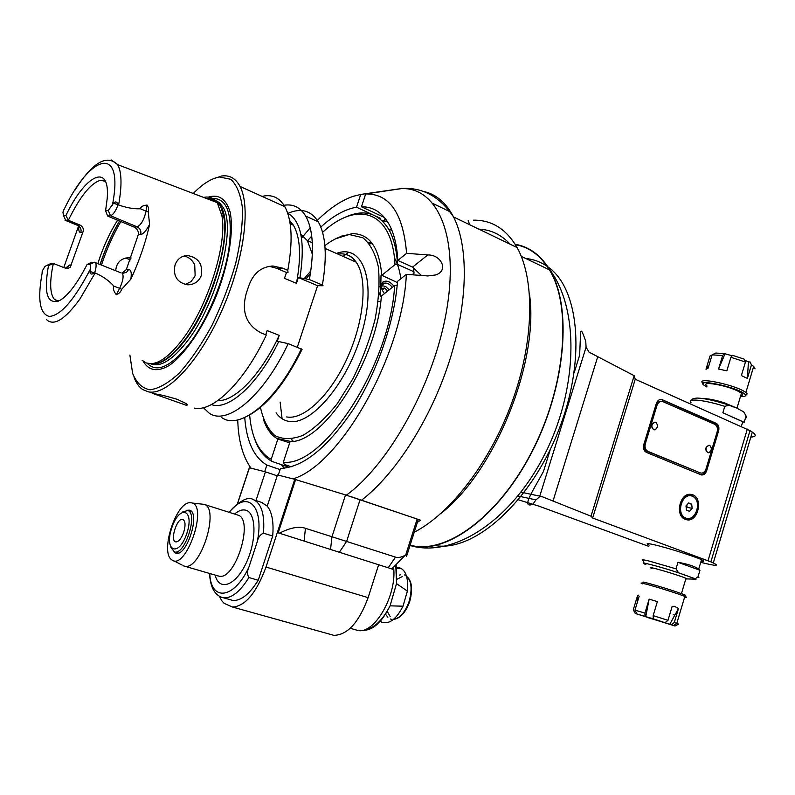 <?xml version="1.0" encoding="UTF-8"?>
<svg xmlns="http://www.w3.org/2000/svg" width="795" height="795" viewBox="0 0 795 795"><rect width="100%" height="100%" fill="white"/><g stroke="black" fill="none" stroke-linecap="round" stroke-linejoin="round"><path stroke-width="1.19" d="M518.4 499.787L538.851 506.127L648.79 546.374M574.189 372.666L579.535 355.494C581.165 331.575 579.028 322.273 585.756 341.313L586.074 347.137L589.065 352.155L634.152 375.687L635.255 379.155L592.643 518.002L591.013 516.194L541.942 496.597L539.567 496.796L535.949 499.876L517.943 496M635.225 379.235L750.013 430.642L710.869 561.886L592.643 518.002M750.838 437.051C756.144 436.803 756.631 435.143 752.318 432.073L750.013 430.642M700.723 562.333C715.848 566.09 720.041 566.298 713.304 562.949L710.869 561.886M649.157 545.151C645.242 543.243 646.981 543.114 654.384 544.784C667.075 547.656 694.452 556.331 701.508 559.72C704.638 561.2 704.499 561.668 701.081 561.131M550.379 449.225L543.452 471.515C531.626 493.049 521.182 508.532 532.849 504.259L535.949 499.876M634.152 375.687L591.013 516.194M708.037 560.704L747.32 429.111M643.761 444.683L656.302 403.562C657.346 400.69 659.065 399.289 661.45 399.368L716.176 423.318C718.601 424.778 719.415 427.293 718.63 430.84L706.646 470.769C705.562 473.731 703.833 475.132 701.429 474.963L646.434 452.415C643.831 450.944 642.946 448.37 643.761 444.683M685.379 519.383C674.299 515.836 680.142 491.668 691.382 494.49C703.774 496.229 698.656 522.852 686.532 519.721L685.379 519.383M700.952 474.844L703.386 473.989L705.443 471.127L717.607 430.711C718.392 427.163 717.567 424.659 715.142 423.198L660.893 399.348M700.812 473.095C703.207 473.264 704.946 471.862 706.02 468.901L717.16 431.814C717.955 428.257 717.13 425.742 714.695 424.282L662.116 401.316C659.731 401.236 658.012 402.638 656.958 405.51L645.331 443.68C644.516 447.356 645.401 449.93 647.995 451.401L700.812 473.095L646.991 451.252C644.397 449.781 643.513 447.207 644.328 443.531L655.955 405.4C656.998 402.528 658.717 401.127 661.102 401.207L662.016 401.306M654.206 429.847L653.947 429.817C650.529 426.736 650.876 424.182 655 422.165L655.269 422.195C651.393 423.775 650.847 426.269 653.629 429.688L654.891 429.847C657.843 427.71 658.19 425.216 655.925 422.384L655.269 422.195M710.432 451.451L709.577 452.295M708.156 452.753L708.752 452.753C711.714 450.705 712.072 448.281 709.846 445.478L709.269 445.309C705.553 446.85 705.016 449.274 707.649 452.603L707.888 452.713C704.688 449.692 705.066 447.207 709.001 445.27L709.11 445.289M684.127 518.757L684.853 518.608M689.364 494.887L688.728 494.48M686.443 510.132L685.986 505.918L688.609 502.917L691.69 504.129L692.147 508.333L689.523 511.334L686.443 510.132M686.244 508.313L687.089 507.359L686.83 504.954M691.69 504.129L688.142 503.454M692.147 508.333L687.089 507.359M549.633 269.604C580.469 310.477 577.319 392.263 543.502 456.688C510.042 521.391 452.911 558.329 410.021 545.489C444.942 555.516 497.988 517.992 531.944 452.017C566.07 386.211 572.47 306.572 549.633 269.604C540.749 255.155 529.261 246.708 515.18 244.284M515.408 244.651C529.291 247.156 540.63 255.543 549.405 269.813C572.211 306.681 565.851 386.151 531.795 451.838C497.928 517.694 444.981 555.168 410.131 545.151M478.828 229.129C490.922 229.666 501.347 234.684 510.132 244.194M529.549 294.607C539.119 362.341 494.728 471.703 441.165 513.242M372.1 243.3L370.043 243.767M291.636 439.536L292.789 441.285M400.869 278.717C399.686 270.35 397.54 263.384 394.419 257.819M372.378 243.677L369.526 243.817M348.727 252.224L343.112 256.397M280.138 402.121L282.086 418.756M291.298 439.148L293.256 441.215M677.956 562.294L675.989 568.832L678.532 572.798L693.906 578.303L695.784 578.402L698.03 576.763L699.958 570.283L698.706 569.071C694.89 566.338 687.973 564.072 677.956 562.294L699.958 570.283M644 563.148L643.344 560.714C640.73 559.362 642.757 559.501 649.436 561.131L675.989 568.832M652.029 568.534C642.072 564.38 677.459 574.537 686.006 578.313L687.268 578.919L685.797 579.008M644.407 582.884C636.487 579.674 661.887 586.849 677.628 592.285L683.511 594.412C686.294 595.515 686.433 595.793 683.909 595.246M642.668 583.878C634.181 580.469 661.281 588.141 678.095 593.944L684.853 596.389C687.387 597.423 687.327 597.631 684.664 597.035M675.015 626.023L678.692 624.105L674.309 622.455L678.483 608.503L674.399 606.277L672.163 606.356L667.969 620.348L653.162 615.608L653.202 618.798L653.937 619.067L635.265 613.462L675.015 626.023L653.202 618.798M676.784 623.548L675.273 624.423M637.829 600.662L637.441 596.011L633.297 609.775M637.441 596.011L638.176 595.127L639.15 596.31L634.966 610.133L644.954 613.074L649.157 599.122L657.366 601.616L653.162 615.608M678.483 608.503L669.817 624.214M647.359 617.447L666.816 623.35L647.359 617.447M644.954 613.074L645.003 616.254M636.964 613.859L634.966 610.133M633.287 609.755L635.265 613.462M674.309 622.455L671.457 624.711M645.759 616.523L649.157 599.122M667.969 620.348L665.117 622.604M674.478 615.082L673.176 614.485M691.968 400.203C691.352 399.09 693.17 398.375 697.404 398.066C704.42 398.375 713.821 400.372 725.596 404.039L736.468 407.934L743.683 411.85L746.078 415.964L744.18 422.304L742.739 421.777L741.347 426.448M728.866 405.132L724.802 406.354L722.874 412.764L742.739 421.777M736.428 407.924L724.265 402.797C716.056 400.233 709.478 398.842 704.529 398.623M722.874 412.764L744.18 422.304M707.133 386.052C699.59 380.795 724.503 384.641 737.392 390.832L741.487 393.128C743.315 394.578 743.067 395.423 740.721 395.662M740.443 396.586C744.428 396.794 746.068 396.228 745.352 394.867C740.801 387.384 687.764 376.582 706.676 386.887L706.854 386.976M745.521 395.612L747.181 393.843L745.869 392.541C736.677 385.019 693.548 376.045 703.217 383.548M744.577 360.036L748.443 361.894L747.389 378.41L751.434 364.895L753.69 366.406L755.061 368.84M747.389 378.41L741.377 375.578L745.442 362.023L744.18 359.131L732.483 355.325L730.903 357.293L745.442 362.023M730.903 357.293L726.829 370.848L718.551 369.029L722.625 355.514L712.131 354.858L708.087 368.254L706 369.278L710.024 355.971L712.111 354.918M712.131 354.858L715.748 353.04L724.205 353.556L732.125 355.762M748.443 361.894L750.162 362.003L751.434 364.895M724.205 353.556L722.625 355.514M718.551 369.029L724.831 354.202M706 369.278L708.822 365.799M350.098 496.348L420.515 520.178L345.507 494.917L331.972 536.754L305.439 528.317C299.039 526.012 290.354 527.642 279.383 533.197L277.316 532.531L266.017 567.054C256.427 592.921 245.248 606.247 232.498 607.032L333.9 635.354C347.564 634.996 358.962 622.425 368.115 597.641L378.629 564.778M344.394 494.57L312.673 484.821M278.26 475.122L292.948 478.868C340.171 465.135 402.836 355.276 406.354 274.345L397.52 281.38C394.559 321.488 377.337 371.603 353.507 409.047C327.679 447.565 303.322 467.351 280.456 468.414L278.26 475.122M237.675 419.919L238.172 428.098C239.683 445.061 243.966 458.417 251.041 468.166L264.685 471.654L266.862 465.065L280.069 469.587M473.522 220.165C491.797 219.937 506.326 229.069 517.098 247.553C535.035 279.482 534.16 340.697 512.387 401.157C490.624 461.617 450.636 513.6 414.245 532.203M447.853 207.733L445.806 206.74M417.365 522.394L420.515 520.178M433.186 203.609L450.854 212.146M468.156 220.503L469.716 224.737M385.068 218.277L383.747 222.312M361.665 500.125C395.632 473.89 430.612 419.452 449.364 361.159C468.096 302.855 468.851 246.758 453.557 216.965C440.132 196.971 423.149 187.461 402.608 188.445L365.69 193.94L361.477 206.78L384.422 217.492M368.622 242.704L371.195 242.177M361.477 206.78C372.934 206.63 382.047 212.325 388.815 223.872C393.962 233.014 396.963 245.198 397.828 260.432L406.583 253.327C403.244 213.438 389.61 193.642 365.69 193.94M421.37 275.467L412.585 267.09L397.828 260.432M406.583 253.327L427.799 254.947C441.493 254.668 449.066 270.986 435.422 274.991L427.76 275.945L406.354 274.345M268.958 429.847L269.108 431.079M281.301 464.638L284.441 468.175M266.862 465.065C253.913 457.334 246.539 441.493 244.731 417.524M309.692 274.354L309.921 276.521M307.605 240.706L311.72 236.095M320.812 227.032C333.194 215.773 345.1 209.165 356.518 207.207L360.721 194.437L398.365 188.962M379.98 218.784L380.159 218.218L377.168 216.826M371.841 214.342L356.518 207.207M380.159 218.218L379.394 218.337M347.862 234.187L346.898 234.982M360.721 194.437L352.841 196.445C340.976 200.618 328.911 208.827 316.639 221.06M310.219 227.817L301.514 238.132M413.37 267.468L414.066 273.182L412.058 274.772M341.482 236.334L342.118 235.817M381.749 220.294L387.443 221.596M335.579 238.808L351.837 233.69C369.208 233.283 379.205 247.156 381.809 275.299L394.976 264.626L397.54 264.407L413.698 271.661M381.809 275.299L397.43 282.603M397.54 264.407C396.665 249.62 393.674 237.814 388.596 229.01C377.516 211.788 361.954 208.399 341.91 218.854M394.976 264.626C392.442 210.486 357.213 200.121 322.581 232.329M289.678 442.845L277.872 439.029C271.314 435.412 266.494 428.823 263.423 419.283M277.694 438.602L290.94 441.513M397.192 285.306L394.648 285.514L381.371 296.058C376.731 361.039 323.684 443.073 290.096 441.573L283.328 462.203L284.262 464.389L291.209 466.784M381.332 296.455L380.576 296.128L381.024 275.358M260.462 407.388C263.205 420.008 268.034 429.419 274.951 435.64C282.96 439.645 292.371 439.516 303.183 435.243C314.492 428.495 325.88 417.941 337.338 403.602L353.129 378.321C362.52 359.221 369.834 339.584 375.051 319.401C378.778 299.745 379.881 282.235 378.35 266.852C375.339 253.376 370.182 243.687 362.868 237.775L349.889 234.664C342.039 235.181 333.711 238.838 324.887 245.635M249.64 414.95C251.568 437.538 258.753 452.325 271.194 459.321L277.872 439.029M254.33 437.946C258.097 449.274 263.95 457.075 271.9 461.368L271.194 459.321M272.119 461.478L284.62 465.781L284.988 464.638M284.62 465.781L287.214 466.486L288.108 465.721M283.328 462.203C323.436 467.371 390.365 365.064 394.648 285.514M384.492 293.584C380.835 288.863 380.318 285.007 382.952 282.006C386.469 280.078 390.116 281.45 393.873 286.121M382.017 289.678L381.6 287.094L383.011 283.825L384.621 283.099C387.423 282.841 389.977 284.272 392.273 287.392M379.116 292.739L380.497 295.184M389.162 289.877L385.724 286.558L381.848 285.544M380.209 286.101L379.424 286.796M381.709 288.466L384.76 288.038L387.682 291.05M384.76 288.038L382.196 290.086M380.527 295.551L379.026 293.872M378.281 301.524L380.805 301.255M266.087 425.951L265.987 425.136M312.365 254.201L307.357 240.597L300.848 234.376M297.3 347.236L317.593 285.703L323.038 285.733L322.373 285.077C327.272 256.387 325.9 235.29 318.258 221.785L305.707 216.111C300.093 206.869 292.322 203.361 282.384 205.577M203.331 407.686L209.184 413.171C227.191 426.07 263.682 396.069 288.197 343.639L302.06 349.393C286.061 381.61 268.968 403.234 250.773 414.255M287.939 213.318C300.987 207.684 311.093 210.516 318.258 221.785M317.593 285.703L298.373 277.534L309.384 279.542L322.373 285.077M299.983 277.525C305.31 242.276 301.206 220.831 287.691 213.189M309.384 279.542C314.413 250.733 313.18 229.596 305.707 216.111M289.599 220.513L293.415 225.243C300.411 237.327 301.414 256.696 296.446 283.358L298.373 277.534M134.117 377.446C136.174 383.061 139.055 387.115 142.772 389.61L148.506 391.885C166.92 395.662 198.73 362.281 221.099 312.326C243.588 262.469 251.27 207.276 240.02 186.437C235.688 178.348 229.546 174.88 221.606 176.023L212.891 178.915M153.435 393.634C158.682 394.25 166.562 396.139 177.076 399.279L185.951 403.443C187.809 404.844 187.759 405.4 185.801 405.112L153.793 393.823C151.815 393.356 151.696 393.296 153.435 393.634M296.446 283.358L284.501 278.32L286.448 272.466L276.412 268.203L282.543 268.114L273.331 266.057C261.585 266.444 253.376 273.083 248.736 285.971L246.301 293.266C241.253 311.63 246.152 324.837 260.998 332.886L266.315 334.983C244.373 382.027 212.792 412.555 194.159 408.073M282.543 268.114L287.79 270.34L288.048 272.447L286.448 272.466M262.072 196.395C271.84 194.05 279.433 197.478 284.839 206.69C292.043 220.126 293.017 241.342 287.79 270.34M129.883 355.067L132.656 373.491C136.502 382.922 142.295 388.358 150.026 389.798C158.722 388.636 168.51 383.041 179.382 372.994C190.532 360.493 201.324 344.752 211.768 325.771C221.537 305.558 229.507 284.799 235.668 263.483C240.448 242.793 242.723 224.468 242.485 208.529C240.776 194.676 236.87 184.927 230.779 179.302L219.46 176.997C211.46 178.319 202.725 183.814 193.255 193.473M208.3 197.1C218.854 194 226.118 198.949 230.093 211.957C234.048 230.938 228.89 263.344 216.359 295.7C203.242 327.818 184.818 354.709 169.027 365.621C157.291 372.209 148.675 370.738 143.17 361.218M142.106 360.274L146.21 362.957L151.13 363.713C159.765 363.156 169.772 355.653 181.131 341.204C206.829 308.977 227.529 244.721 221.904 215.664L217.244 202.616C213.815 197.915 209.284 196.186 203.639 197.428M78.626 225.929L63.759 267.537M90.242 269.386C90.918 266.275 90.7 264.636 89.606 264.477L87.033 264.546C77.522 283.07 68.599 294.945 60.271 300.192C47.402 305.528 43.467 293.991 48.475 265.59L46.249 265.649L44.858 266.603L42.672 270.27C37.206 298.433 39.412 313.826 49.27 316.44C60.609 315.675 74.263 299.993 90.242 269.386L89.895 271.512C90.203 274.374 91.703 274.802 94.416 272.804L95.162 272.943C102.883 276.362 109.124 280.754 113.894 286.121C112.781 288.237 113.566 291.099 116.259 294.687C118.733 293.991 120.552 292.202 121.685 289.32L130.847 279.154C139.383 260.75 145.624 242.515 149.579 224.438L148.248 211.828C148.963 209.294 148.546 207.028 147.005 205.04C142.951 205.488 140.765 206.73 140.437 208.777C133.769 209.065 126.494 207.793 118.604 204.951L118.058 204.871C115.583 211.261 113.079 214.879 110.555 215.733L107.633 216.051L105.586 210.844L108.239 210.536L113.427 203.331C115.464 201.155 116.974 201.562 117.948 204.563L118.058 204.871M175.049 264.914C177.374 258.922 181.538 255.801 187.56 255.533C198.392 257.55 202.983 264.178 201.334 275.428C198.8 281.619 194.199 284.749 187.55 284.819C177.056 282.603 172.893 275.974 175.049 264.914M130.39 259.885L125.62 258.007M148.248 211.828L146.081 211.182C144.084 219.688 141.132 224.915 137.217 226.873L134.186 227.132C137.366 228.851 138.737 231.385 138.28 234.724L126.345 269.535L122.142 273.092M94.694 272.606C96.235 267.766 96.513 264.467 95.549 262.728L91.663 262.28L87.033 264.546M42.672 270.27L42.036 272.218M58.095 301.285L54.497 299.516C49.837 293.921 49.449 281.907 53.335 263.463L49.638 264.099M48.475 265.59L53.335 263.463L65.25 268.114L67.933 268.422L70.218 267.269L82.819 232.359C83.962 229.169 83.078 226.754 80.166 225.124L76.747 225.025M64.942 220.155L68.35 220.285L80.166 225.124M63.829 209.681L62.944 212.434L63.63 215.753L65.915 215.485L68.35 220.285C79.967 196.574 90.68 183.228 100.488 180.246L105.417 181.359M134.186 227.132L107.633 216.051M117.59 220.205C109.491 233.064 102.903 247.543 97.825 263.632M185.126 284.491L190.989 281.629L194.576 276.879L195.133 275.467L194.725 264.934C192.44 260.094 188.902 257.113 184.102 255.99M115.712 270.737C116.388 262.738 120.681 258.385 128.601 257.679L131.135 257.968M65.915 215.485C85.214 174.811 110.157 162.091 107.226 198.343L105.586 210.844M276.412 268.203L269.276 266.315M265.749 334.765L267.14 330.571L279.214 335.371L277.266 341.234L288.197 343.639M211.41 404.556C228.314 411.045 258.027 384.541 278.846 341.363M279.214 335.371C261.257 374.544 234.833 401.664 217.79 400.62M301.365 348.846C276.908 400.958 240.199 430.651 221.894 417.683M237.427 503.742L249.322 467.748L265.431 471.842L277.197 475.827M261.505 502.351L267.239 506.127L277.485 474.923L294.746 479.325L345.507 494.917M391.816 568.862C393.386 569.389 393.376 569.399 391.776 568.912L279.383 533.197M391.776 568.912L405.182 555.288C401.177 557.375 397.957 557.991 395.522 557.126L331.972 536.754L330.531 549.583M219.539 596.508L221.567 600.454L224.13 603.355L232.498 607.032M267.239 506.127C272.039 512.139 273.858 522.116 272.695 536.049L258.216 580.27C249.491 594.213 241.034 600.931 232.846 600.444L229.775 599.579M255.98 500.552L265.431 471.842M258.216 580.27L248.915 577.538C247.086 574.527 247.096 571.009 248.964 566.974L257.232 541.793C258.107 537.48 260.184 534.598 263.473 533.157L272.695 536.049M192.4 503.066L203.987 504.338C220.165 507.757 200.777 570.572 184.758 566.229L183.446 565.861M191.973 502.897C208.429 506.693 185.195 571.844 171.66 559.72C160.073 552.426 175.427 503.503 189.448 502.718L191.973 502.897M186.457 510.32L189.548 510.161C200.718 512.586 186.964 556.55 175.993 553.3L173.25 551.382M405.182 555.288L407.179 554.433L406.434 556.391M396.248 567.173C404.913 567.709 408.62 575.689 407.378 591.112L403.015 606.188C396.556 618.898 389.57 624.294 382.067 622.356L379.841 621.054M394.33 605.959L395.512 605.989M170.895 547.646L174.642 551.959C185.146 555.089 198.382 512.864 187.68 510.519L182.343 512.079M171.79 527.82C163.71 551.442 178.696 557.851 186.825 533.495C194.904 509.168 179.521 504.129 171.79 527.82M183.695 532.312C181.3 538.702 178.666 541.892 175.794 541.902C169.573 541.087 177.037 517.247 182.82 519.413C185.424 520.934 185.722 525.227 183.695 532.312M541.087 496.507L542.756 496.855M552.992 501.128L597.651 356.965M706.646 470.769L705.622 470.61M717.607 430.711L718.63 430.84M716.176 423.318L715.142 423.198M661.5 399.557L662.503 399.656M700.087 472.886L699.063 472.717M646.991 451.252L647.995 451.401M645.331 443.68L644.328 443.531M655.955 405.4L656.958 405.51M694.999 497.581L690.855 495.166C680.272 492.503 674.766 515.24 685.191 518.579L691.213 518.151M685.777 518.092C696.023 522.156 702.611 500.154 692.365 496.189C682.11 491.946 675.392 514.206 685.777 518.092M436.405 545.768C474.575 551.223 529.708 502.798 557.871 432.222C586.332 361.745 579.774 288.724 547.934 266.901M547.228 266.395C540.68 261.883 533.505 259.25 525.694 258.474M697.642 577.478L698.904 577.448L698.03 576.763M678.532 572.798C657.465 565.841 635.652 560.405 645.868 564.579M692.455 579.078C695.456 579.724 696.539 579.764 695.685 579.177L693.906 578.303M724.802 406.354C714.447 403.125 705.543 401.087 698.07 400.243C691.163 399.637 688.848 400.501 691.133 402.836M746.078 415.964L746.714 417.415L745.382 418.289M517.098 247.553L453.557 216.965C445.935 202.457 435.74 193.91 422.97 191.317M427.799 254.947L412.585 267.09M400.362 188.654C436.197 186.169 458.884 233.492 447.188 306.88C435.779 380.119 390.395 463.306 346.362 495.176M336.394 253.436C362.49 243.429 376.75 280.069 362.311 331.227C348.29 382.375 310.875 426.478 288.535 421.3C283.487 420.326 279.333 417.504 276.074 412.804M304.336 278.459L310.795 271.006M337.825 254.062L340.33 253.844C346.779 253.655 352.066 256.437 356.17 262.171C367.847 278.369 364.468 320.226 347.465 357.661C330.571 395.185 303.839 420.326 286.667 416.928M147.274 363.305C156.645 373.094 170.319 367.052 188.296 345.159C206.789 321.418 223.812 281.182 228.861 249.024C233.064 215.236 227.688 198.382 212.712 198.442M215.415 200.459L222.759 206.929C237.049 227.032 216.469 305.191 186.179 342.605C171.74 360.592 159.884 367.628 150.593 363.722M210.158 199.913L215.306 200.419M207.117 198.76C215.882 197.776 221.457 203.908 223.832 217.154C229.457 245.993 208.946 309.672 183.436 341.611C172.157 355.931 162.21 363.365 153.614 363.911L150.712 363.722C159.775 365.531 170.855 358.207 183.943 341.751C214.213 304.286 234.843 226.068 220.603 205.975L215.475 200.519M215.395 200.469L207.783 199.008M95.162 272.943L79.967 298.95C64.852 319.719 53.653 326.556 46.388 319.471M118.604 204.951C122.082 185.523 121.764 172.088 117.66 164.654L111.191 159.934M147.005 205.04L146.081 211.182L140.437 208.777M108.239 210.536L110.555 215.733L137.217 226.873C140.298 228.543 141.43 231.097 140.606 234.555C143.309 234.058 146.3 230.689 149.579 224.438M138.28 234.724L140.606 234.555M130.847 279.154C131.821 272.973 131.086 269.743 128.631 269.495L126.345 269.535M128.631 269.495L126.554 272.297L122.5 273.44C123.821 276.561 122.867 281.539 119.618 288.356L121.685 289.32M121.118 272.894L95.549 262.728M113.894 286.121L119.618 288.356L116.259 294.687M65.448 268.193L69.572 265.023L66.035 268.362M71.51 264.974L69.572 265.023M78.904 226.128C78.427 230.371 79.073 232.508 80.842 232.518L82.819 232.359M80.842 232.518C81.617 229.308 80.534 226.923 77.602 225.373L65.826 220.563L63.63 215.753M112.363 205.309C124.676 143.597 89.875 153.514 63.153 211.46M117.948 204.563L113.427 203.331M119.498 221C111.678 234.257 105.208 248.765 100.081 264.526M101.462 265.083C106.59 249.342 113.049 234.843 120.85 221.567M94.526 262.201L89.606 264.477M89.895 271.512L94.416 272.804M46.249 265.649L50.87 263.533M339.286 552.376L346.62 541.435L360.095 499.628M278.2 532.819L295.611 479.584M304.107 541.097L305.439 528.317M294.746 479.325L277.336 532.541M237.586 503.633L249.431 467.748M368.115 597.641L266.017 567.054M263.473 533.157C264.864 514.753 261.595 503.633 253.665 499.797L252.929 499.538M257.232 541.793C264.805 505.759 246.838 489.124 229.248 512.348M248.964 566.974C234.197 599.4 210.715 601.875 209.771 573.493M215.137 575.053C219.023 591.391 235.151 586.104 245.774 563.894C256.586 541.932 256.596 513.6 246.281 510.36C242.783 509.178 238.868 510.4 234.555 514.037M221.646 597.403L223.643 597.85C231.772 598.317 240.199 591.54 248.915 577.538M217.601 575.769L218.973 576.166C235.419 580.658 254.37 519.224 237.934 515.12L237.526 514.981M417.146 519.065L405.708 554.999M395.522 557.126L388.179 567.789M393.555 567.103C397.301 594.74 374.534 634.639 357.81 630.445C370.45 631.429 381.203 623.23 390.057 605.85L396.516 583.619L396.149 564.46M362.321 630.316C372.458 630.823 381.699 622.674 390.057 605.85L403.015 606.188M393.356 619.494C400.342 618.45 405.828 612.389 409.793 601.308C413.36 587.475 411.562 578.651 404.407 574.865C411.174 578.492 412.784 587.247 409.226 601.149C405.281 612.15 400.004 618.252 393.396 619.454M391.508 619.335L390.434 619.027M387.88 617.308L386.231 615.052M399.269 575.173L400.779 574.715M390.146 616.483L387.175 611.266M396.894 579.287L402.2 576.653M586.074 347.137L539.567 496.796M752.318 432.073L713.304 562.949M683.501 518.34L686.274 518.906C694.582 521.192 705.632 502.361 690.855 495.166L688.003 494.639M539.775 496.13L520.973 492.165M521.301 256.378L549.405 269.813M698.706 569.071L701.508 559.72M687.268 578.919L695.685 579.177L695.784 578.402M686.006 578.313L681.424 593.627M683.511 594.412L684.376 596.2M684.853 596.389L676.793 623.32M673.534 625.427L677.042 623.409M724.265 402.797L728.727 405.092M736.975 408.173L741.487 393.128M745.352 394.867L747.181 393.843M745.869 392.541L753.69 366.406M388.596 229.01L391.995 230.59M383.011 283.825L382.952 282.006M381.978 285.226L384.621 283.099M305.996 278.816L310.418 273.53M346.153 254.559C350.168 255.583 353.507 258.127 356.17 262.171L325.095 248.438M307.357 240.597L312.306 242.783M284.839 206.69L240.02 186.437M210.685 200.121L214.839 200.28M215.365 200.41L219.5 202.675L222.759 206.929L220.603 205.975L223.832 217.154L221.904 215.664M74.74 190.432C92.399 162.508 106.699 153.922 117.66 164.654L217.244 202.616M58.601 301.066L54.497 299.516M119.578 221.04C111.747 234.286 105.278 248.805 100.18 264.576M127.448 257.719L128.601 257.679M186.358 255.583L187.55 255.533M293.415 225.243L290.165 223.792M271.373 266.087L273.301 266.047M262.668 502.738L253.665 499.797C248.348 496.09 240.14 500.254 229.04 512.288M209.542 573.424C210.307 587.734 215.008 595.872 223.643 597.85L232.846 600.444M203.987 504.338L237.586 515.001M218.267 576.007L184.758 566.229M173.36 560.584L182.204 565.126M407.179 554.433L418.299 519.473M350.227 628.288L357.81 630.445M395.781 564.838L396.516 583.619L407.378 591.112M396.357 567.829L399.15 568.713M191.625 511.751L187.58 510.489M178.378 553.062L174.642 551.959"/></g></svg>
